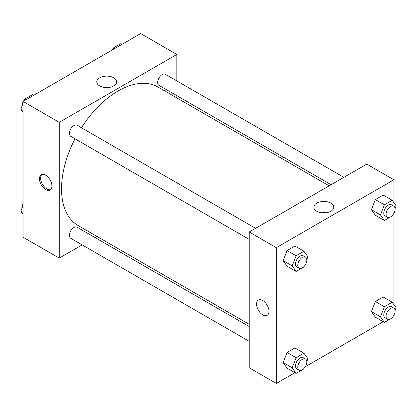 <?xml version="1.0" encoding="UTF-8"?>
<svg xmlns="http://www.w3.org/2000/svg" width="417" height="417" viewBox="0 0 417 417"><rect width="100%" height="100%" fill="white"/><g stroke="black" fill="none" stroke-linecap="round" stroke-linejoin="round"><path stroke-width="0.63" d="M82.165 244.883L59.256 258.113L23.076 237.221L23.076 101.446L140.659 33.558L176.844 54.445L176.844 80.898M176.844 95.67L176.844 97.906M99.699 77.797A9.956 5.749 180 0 1 110.552 76.551A9.956 5.749 180 0 1 116.697 81.862A9.956 5.749 180 0 1 106.742 87.612A9.956 5.749 180 0 1 96.786 81.862A9.956 5.749 180 0 1 99.699 77.797M59.256 258.113L59.256 122.332L23.076 101.446M59.256 122.332L176.844 54.445M109.155 87.44A9.956 5.749 0 0 0 104.328 87.44M45.688 189.568A8.793 5.077 60 0 1 39.943 181.822A8.793 5.077 60 0 1 41.293 174.775A8.793 5.077 60 0 1 50.087 179.852A8.793 5.077 60 0 1 50.087 190.006A8.793 5.077 60 0 1 45.688 189.568M41.898 174.509A8.793 5.077 -120 0 0 41.252 181.682A8.793 5.077 -120 0 0 46.829 188.911A8.793 5.077 -120 0 0 50.619 189.61M96.895 236.382L94.956 237.497M255.6 228.308L77.109 125.256A6.396 3.69 120 0 0 70.713 128.947A6.396 3.69 120 0 0 70.713 136.333L249.204 239.384M249.204 326.553L77.109 227.192A6.396 3.69 120 0 0 72.177 228.907A6.396 3.69 120 0 0 69.389 235.344A6.396 3.69 120 0 0 70.713 238.269L249.204 341.32M343.879 177.34L165.387 74.289A6.396 3.69 120 0 0 160.456 75.998A6.396 3.69 120 0 0 157.668 82.436A6.396 3.69 120 0 0 158.992 85.365L331.088 184.726M75.003 138.814A79.949 46.157 120 0 0 61.518 188.917A79.949 46.157 120 0 0 78.073 225.514L249.204 324.317M329.149 185.841L158.022 87.044A79.949 46.157 120 0 0 81.398 127.732M294.944 372.699L276.341 383.442L249.204 367.778L249.204 231.998L366.788 164.11L393.924 179.779L393.924 202.693M305.338 366.699L383.223 321.731M393.622 315.732L393.924 315.205M283.159 260.646L287.073 266.218L283.159 260.646L287.073 250.554L283.159 260.646L292.202 265.869L296.122 255.777L303.951 251.253L307.871 256.825L306.803 259.577M294.908 246.03L287.073 250.554L294.908 246.03L303.951 251.253M371.438 209.678L375.357 215.25L371.438 209.678L375.357 199.587L371.438 209.678L380.481 214.901L384.401 204.81L392.235 200.285L396.15 205.857L395.081 208.609M383.187 195.062L375.357 199.587L383.187 195.062L392.235 200.285M371.438 311.619L375.357 317.191L371.438 311.619L375.357 301.522L371.438 311.619L380.481 316.842L384.401 306.745L392.235 302.221L396.15 307.793L395.081 310.545M383.187 296.998L375.357 301.522L383.187 296.998L392.235 302.221M276.341 383.442L276.341 247.667L393.924 179.779M393.924 213.264L393.924 304.629M283.159 362.587L287.073 368.159L283.159 362.587L287.073 352.49L283.159 362.587L292.202 367.81L296.122 357.713L303.951 353.189L307.871 358.761L306.803 361.518M294.908 347.971L287.073 352.49L294.908 347.971L303.951 353.189M316.784 211.257A9.956 5.749 180 0 1 313.865 207.192A9.956 5.749 180 0 1 323.827 201.442A9.956 5.749 180 0 1 333.782 207.192A9.956 5.749 180 0 1 327.637 212.503A9.956 5.749 180 0 1 316.784 211.257M276.341 247.667L249.204 231.998M268.991 311.311A8.793 5.077 60 0 1 267.167 315.335A8.793 5.077 60 0 1 258.373 310.258A8.793 5.077 60 0 1 258.373 300.104A8.793 5.077 60 0 1 265.149 302.461A8.793 5.077 60 0 1 268.991 311.311M326.24 212.769A9.956 5.749 0 0 0 321.413 212.769M258.373 300.104A8.793 5.077 -120 0 0 258.373 310.258A8.793 5.077 -120 0 0 267.172 315.335M304.191 266.301L303.951 266.922L296.122 271.441L292.202 265.869M305.494 257.112L303.232 255.809A6.396 3.69 120 0 0 298.306 257.524A6.396 3.69 120 0 0 295.512 263.961A6.396 3.69 120 0 0 296.836 266.885L299.098 268.194A6.396 3.69 120 0 0 305.494 264.498A6.396 3.69 120 0 0 305.494 257.112A6.396 3.69 120 0 0 300.568 258.827A6.396 3.69 120 0 0 297.774 265.264A6.396 3.69 120 0 0 299.098 268.194M296.122 271.441L287.073 266.218M296.122 255.777L287.073 250.554M392.475 215.334L392.235 215.954L384.401 220.473L380.481 214.901M393.778 206.144L391.516 204.841A6.396 3.69 120 0 0 386.585 206.556A6.396 3.69 120 0 0 383.796 212.988A6.396 3.69 120 0 0 385.12 215.917L387.383 217.226A6.396 3.69 120 0 0 393.778 213.53A6.396 3.69 120 0 0 393.778 206.144A6.396 3.69 120 0 0 388.847 207.859A6.396 3.69 120 0 0 386.053 214.296A6.396 3.69 120 0 0 387.383 217.226M384.401 220.473L375.357 215.25M384.401 204.81L375.357 199.587M304.191 368.237L303.951 368.857L296.122 373.382L292.202 367.81M305.494 359.053L303.232 357.744A6.396 3.69 120 0 0 298.306 359.459A6.396 3.69 120 0 0 295.512 365.897A6.396 3.69 120 0 0 296.836 368.826L299.098 370.129A6.396 3.69 120 0 0 305.494 366.439A6.396 3.69 120 0 0 305.494 359.053A6.396 3.69 120 0 0 300.568 360.768A6.396 3.69 120 0 0 297.774 367.2A6.396 3.69 120 0 0 299.098 370.129M296.122 373.382L287.073 368.159M296.122 357.713L287.073 352.49M392.475 317.269L392.235 317.89L384.401 322.414L380.481 316.842M393.778 308.085L391.516 306.776A6.396 3.69 120 0 0 386.585 308.491A6.396 3.69 120 0 0 383.796 314.929A6.396 3.69 120 0 0 385.12 317.858L387.383 319.161A6.396 3.69 120 0 0 393.778 315.471A6.396 3.69 120 0 0 393.778 308.085A6.396 3.69 120 0 0 388.847 309.795A6.396 3.69 120 0 0 386.053 316.232A6.396 3.69 120 0 0 387.383 319.161M384.401 322.414L375.357 317.191M384.401 306.745L375.357 301.522M23.076 112.371L20.85 109.207L23.076 103.468M24.087 100.862L24.765 99.11L32.599 94.586L33.777 95.269M23.076 110.489L20.85 109.207M25.943 99.788L24.765 99.11M23.076 101.795A6.396 3.69 120 0 0 21.898 105.991A6.396 3.69 120 0 0 21.919 106.455M24.525 99.731A6.396 3.69 120 0 0 23.378 101.268M112.366 49.894L113.049 48.143L120.878 43.618L122.056 44.301M114.222 48.82L113.049 48.143M112.809 48.763A6.396 3.69 120 0 0 111.662 50.301M23.076 214.307L20.85 211.143L23.076 205.409M23.076 212.43L20.85 211.143M23.076 203.736A6.396 3.69 120 0 0 21.898 207.927A6.396 3.69 120 0 0 21.919 208.391"/></g></svg>
